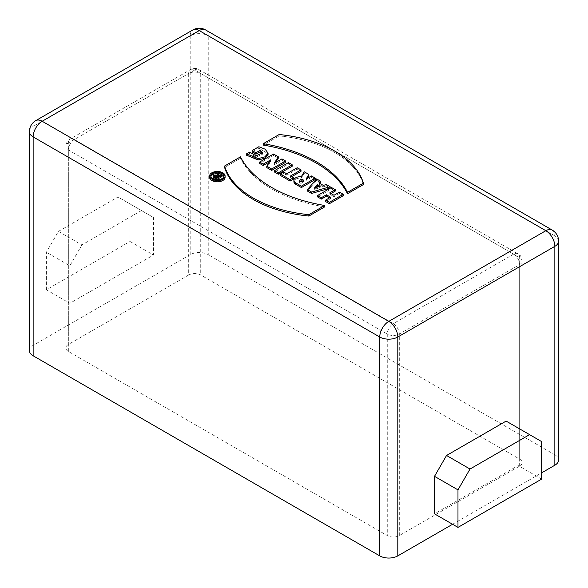 <?xml version="1.0" encoding="UTF-8"?>
<svg xmlns="http://www.w3.org/2000/svg" width="588" height="588" viewBox="0 0 588 588"><rect width="100%" height="100%" fill="white"/><g stroke="black" fill="none" stroke-linecap="round" stroke-linejoin="round"><path stroke-width="0.44" stroke-dasharray="2.94 2.21" d="M210.908 176.635A6.556 3.785 0 0 0 210.798 177.333A6.556 3.785 0 0 0 217.354 181.119A6.556 3.785 0 0 0 223.903 177.333A6.556 3.785 0 0 0 223.793 176.635A6.556 3.785 0 0 1 217.354 181.119A6.556 3.785 0 0 1 210.908 176.635M219.155 173.695A6.556 3.785 0 0 0 217.876 173.563A6.556 3.785 0 0 1 219.155 173.695M213.304 177.782A2.381 1.374 180 0 1 214.517 176.584A2.381 1.374 180 0 1 216.921 176.606L218.214 174.379L219.155 174.923L218.214 174.379L218.214 172.99M217.891 175.716L217.891 177.106L218.493 176.069L217.891 177.106L218.633 177.539L221.161 176.077L221.999 176.562L221.161 176.077L221.161 174.687M216.105 179.972L216.575 179.7L215.384 179.553L216.105 179.656M316.645 180.318L320.438 182.508L316.645 180.318L307.377 191.019L316.645 180.318L316.645 178.928M318.924 184.257L319.725 183.331L318.924 184.257L323.304 186.786L318.924 184.257L318.924 182.868M326.333 184.522L326.333 185.911L330.125 188.101L326.333 185.911L323.304 186.786L323.304 185.396M331.478 188.88L335.263 191.071L331.478 188.88L317.571 196.906L331.478 188.88L331.478 187.491M329.787 194.231L330.993 193.533L329.787 194.231L333.999 196.664L329.787 194.231L329.787 192.842M339.482 192.107L339.482 193.496L343.267 195.686L339.482 193.496L333.999 196.664L333.999 195.267M330.632 198.604L325.576 201.522L330.632 198.604L329.427 197.913L330.632 198.604L330.632 197.215M258.852 148.125L267.974 153.777L258.852 148.125L252.112 152.013L258.852 148.125L258.852 146.735M249.584 153.475L246.548 155.225L249.584 153.475L256.074 157.216L262.638 154.152L262.446 153.453L256.684 157.261L249.584 153.475L249.584 152.086M304.18 171.733L304.18 173.122L308.81 175.797L304.18 173.122L301.269 178.157A6.284 3.631 0 0 0 293.897 181.729M306.282 180.171L307.318 178.377L306.451 180.266L306.282 178.781M311.508 175.959L311.508 177.348L315.3 179.538L311.508 177.348L306.451 180.266L306.451 178.877M297.227 167.72L297.227 169.109L301.019 171.299L297.227 169.109L286.701 175.187L283.71 173.46L280.336 175.408L283.71 173.46L283.71 172.071M290.487 177.378L291.692 176.679L290.487 177.378L293.478 179.105L290.487 177.378L290.487 175.988M288.429 164.023L292.214 166.213L288.429 164.023L274.522 172.049L288.429 164.023L288.429 162.633M273.516 155.416L278.315 158.187L273.516 155.416L259.617 163.442L273.516 155.416L273.516 154.027M274.177 164.758L275.551 162.575L274.177 164.758L281.939 160.281L274.177 164.758L274.177 163.368M281.939 160.281L285.562 162.369L281.939 160.281L281.939 158.892M270.818 161.156L266.776 167.573L270.818 161.156L269.444 161.95L270.818 161.156L270.818 159.767M279.16 135.909A103.054 59.498 0 0 1 363.406 184.551A103.054 59.498 0 0 0 279.16 135.909L263.262 145.089L279.16 135.909L279.16 134.52M225.094 177.333A7.747 4.469 0 0 0 220.316 173.203A7.747 4.469 0 0 0 211.878 174.173A7.747 4.469 0 0 0 209.607 177.333M240.492 158.238L224.594 167.411L240.492 158.238A122.598 70.781 0 0 0 324.738 206.873A122.598 70.781 0 0 1 240.492 158.238L240.492 156.849M46.379 289.766L46.379 252.245L58.41 231.4L117.99 197.002L130.022 203.948L130.022 241.47L46.379 289.766L69.847 303.312L153.49 255.023L153.49 217.501L130.022 203.948M130.022 241.47L153.49 255.023M153.49 217.501L117.99 197.002M141.458 210.548L81.879 244.946L58.41 231.4M81.879 244.946L69.847 265.791L46.379 252.245M69.847 265.791L69.847 303.312M506.121 421.089L541.621 441.588M518.153 428.035L518.153 465.556L434.51 513.853M541.621 479.11L518.153 465.556M452.562 524.275L541.621 472.855M190.196 254.678L33.141 345.354L33.141 126.471L190.196 35.794L190.196 254.678A12.767 7.372 180 0 1 208.248 254.678L208.248 35.794L554.859 235.913L554.859 454.789L208.248 254.678M188.689 275L68.34 344.48A8.511 4.91 0 0 0 65.849 347.956A8.511 4.91 0 0 0 68.34 351.433L387.272 535.565A8.511 4.91 0 0 0 399.311 535.565L519.66 466.078A8.511 4.91 0 0 0 522.151 462.609A8.511 4.91 0 0 0 519.66 459.132L200.729 275A8.511 4.91 -0 0 0 188.689 275L188.689 73.493A8.511 4.91 180 0 1 200.729 73.493L519.66 257.625A8.511 4.91 180 0 1 522.151 261.101A8.511 4.91 180 0 1 519.66 264.571L399.311 334.058A8.511 4.91 180 0 1 387.272 334.058L68.34 149.925A8.511 4.91 180 0 1 65.849 146.449A8.511 4.91 180 0 1 68.34 142.98L188.689 73.493A8.511 4.91 60 0 1 190.453 69.597A8.511 4.91 60 0 1 194.709 70.016L74.36 139.503L393.291 323.635L513.64 254.148L194.709 70.016A8.511 4.91 -60 0 1 198.964 69.597A8.511 4.91 -60 0 1 200.729 73.493L200.729 275M29.4 350.566A12.767 7.372 180 0 1 33.141 345.354M554.859 454.789A12.767 7.372 180 0 1 558.6 460M314.543 187.925L314.543 189.314L320.159 187.697L318.556 186.771L320.159 187.697L320.159 186.308M314.543 189.314L316.146 187.462L314.543 189.314L320.159 187.697M303.041 180.847L303.041 181.214A2.087 1.205 180 0 0 302.688 181.053A2.087 1.205 180 0 1 303.041 181.214L303.93 181.729L300.975 183.434L300.093 182.919A2.087 1.205 180 0 1 299.483 182.067A2.087 1.205 180 0 1 299.865 181.376A2.087 1.205 180 0 0 300.093 182.919L300.975 183.434L300.975 182.045M303.93 180.34L303.93 181.729L300.975 183.434M301.269 176.76L301.269 178.157A6.284 3.631 0 0 0 294.007 181.031M286.701 173.798L286.701 175.187L283.71 173.46M214.84 176.878L214.84 178.267A1.191 0.691 0 0 1 215.281 177.135A1.191 0.691 0 0 0 214.495 177.782A1.191 0.691 0 0 0 214.84 178.267L216.105 178.995L217.788 178.024L216.59 177.326L217.788 178.024L217.788 176.635M216.105 177.605L216.105 178.995L217.788 178.024M218.633 176.15L218.633 177.539L221.161 176.077M216.921 175.217L216.921 176.606L218.214 174.379M303.041 181.214L303.93 181.729M217.891 177.106L218.633 177.539M339.482 193.496L333.999 196.664M326.333 185.911L323.304 186.786M304.18 173.122L301.269 178.157M311.508 177.348L306.451 180.266M297.227 169.109L286.701 175.187M214.84 178.267L216.105 178.995M213.628 177.084A2.381 1.374 180 0 1 216.921 176.606M225.006 176.635A7.747 4.469 0 0 0 219.75 173.085A7.747 4.469 0 0 0 211.878 174.173A7.747 4.469 0 0 0 209.703 176.635M519.66 459.132L519.66 257.625A8.511 4.91 120 0 0 517.896 253.729A8.511 4.91 120 0 0 513.64 254.148A8.511 4.91 -120 0 1 519.66 264.571L519.66 466.078M399.311 535.565L399.311 334.058A8.511 4.91 -120 0 0 393.291 323.635A8.511 4.91 -60 0 0 387.272 334.058L387.272 535.565M68.34 351.433L68.34 149.925A8.511 4.91 -60 0 1 74.36 139.503A8.511 4.91 60 0 0 70.104 139.084A8.511 4.91 60 0 0 68.34 142.98L68.34 344.48M205.609 29.951A12.767 7.372 120 0 1 208.248 35.794A12.767 7.372 0 0 0 190.196 35.794A12.767 7.372 -120 0 1 192.842 29.951M35.78 120.628A12.767 7.372 -120 0 0 33.141 126.471A12.767 7.372 0 0 0 29.4 131.683M558.6 241.124A12.767 7.372 0 0 0 554.859 235.913A12.767 7.372 120 0 0 552.22 230.07M300.093 181.53L300.093 182.919M522.151 462.609L522.151 261.101C520.659 253.729 519.843 256.081 518.704 254.259L198.964 69.597C196.208 67.51 191.842 68.781 190.453 69.597L70.104 139.084C67.436 140.701 66.018 143.163 65.849 146.449L65.849 347.956M262.638 154.152L262.638 152.762M299.483 180.678L299.483 182.067M210.798 175.944L210.798 177.333M223.903 175.944L223.903 177.333M214.495 176.393L214.495 177.782"/><path stroke-width="0.88" d="M212.716 174.658A6.556 3.785 0 0 0 210.908 176.635A6.556 3.785 0 0 1 212.716 174.658A6.556 3.785 0 0 1 217.876 173.563A6.556 3.785 0 0 0 212.716 174.658M223.793 176.635A6.556 3.785 0 0 0 219.155 173.695A6.556 3.785 0 0 1 223.793 176.635M219.155 174.923L218.493 176.069L219.155 173.534L217.891 175.716L218.633 176.15L221.161 174.687L221.999 175.173L221.999 176.562L216.575 179.7L221.999 176.562M221.999 175.173L216.105 178.583L213.995 177.363L213.995 178.752L215.384 179.553L213.995 178.752A2.381 1.374 180 0 1 213.304 177.782L213.304 176.393A2.381 1.374 180 0 1 214.517 175.195A2.381 1.374 180 0 1 216.921 175.217L218.214 172.99L219.155 173.534M320.438 182.508L319.725 183.331L320.438 182.508L320.438 181.119L316.645 178.928L307.377 189.63L307.377 191.019L311.596 193.452L330.125 188.101L330.125 186.712L326.333 184.522L323.304 185.396L318.924 182.868L320.438 181.119M335.263 191.071L330.993 193.533L335.263 191.071L335.263 189.674L331.478 187.491L317.571 195.517L317.571 196.906L321.364 199.089L326.421 196.171L329.427 197.913L326.421 196.171L326.421 194.782L330.632 197.215L325.576 200.133L325.576 201.522L329.368 203.713L343.267 195.686L343.267 194.297L339.482 192.107L333.999 195.267L329.787 192.842L335.263 189.674M246.548 155.225L258.793 159.958L265.519 157.885L267.974 153.777L268.077 154.475L264.865 158.26L258.183 159.98L246.548 155.225L246.548 153.835L249.584 152.086L256.074 155.827L262.638 152.762L260.109 150.381L260.109 151.77L255.898 154.203L252.112 152.013L252.112 150.624L258.852 146.735L265.085 149.168L268.077 153.086L264.865 156.871L258.183 158.591L246.548 153.835M260.109 151.77L262.446 153.453L260.109 151.77L255.898 154.203L252.112 152.013M308.81 175.797L307.318 178.377L308.81 175.797L308.81 174.408L304.18 171.733L301.269 176.76A6.284 3.631 0 0 0 293.897 180.34A6.284 3.631 0 0 0 295.735 182.905L301.401 186.175L301.401 187.565L315.3 179.538L315.3 178.149L311.508 175.959L306.282 178.781L308.81 174.408M293.897 180.34L293.897 181.729A6.284 3.631 0 0 0 295.735 184.294L301.401 187.565L315.3 179.538M301.019 171.299L291.692 176.679L301.019 171.299L301.019 169.903L297.227 167.72L286.701 173.798L283.71 172.071L280.336 174.019L280.336 175.408L290.112 181.045L293.478 179.105L293.478 177.716L290.487 175.988L301.019 169.903M274.522 170.66L278.315 172.85L278.315 174.239L292.214 166.213L292.214 164.824L288.429 162.633L274.522 170.66L274.522 172.049L278.315 174.239L292.214 166.213M278.315 158.187L275.551 162.575L278.315 158.187L278.315 156.798L273.516 154.027L259.617 162.053L259.617 163.442L263.233 165.529L269.444 161.95L263.233 165.529L263.233 164.14L270.818 159.767L266.776 166.183L266.776 167.573L271.663 170.395L285.562 162.369L285.562 160.98L281.939 158.892L274.177 163.368L278.315 156.798M263.262 143.7A122.598 70.781 180 0 1 347.508 192.335L347.508 193.724L363.406 184.551L363.406 183.162A103.054 59.498 0 0 0 279.16 134.52L263.262 143.7L263.262 145.089A122.598 70.781 180 0 1 347.508 193.724L363.406 184.551M209.607 175.944L209.607 177.333A7.747 4.469 0 0 0 217.354 181.802A7.747 4.469 0 0 0 225.094 177.333L225.094 175.944A7.747 4.469 0 0 0 220.316 171.814A7.747 4.469 0 0 0 211.878 172.784A7.747 4.469 0 0 0 209.607 175.944A7.747 4.469 0 0 0 217.354 180.413A7.747 4.469 0 0 0 225.094 175.944M324.738 206.873L308.84 216.053A103.054 59.498 180 0 1 224.594 167.411L224.594 166.022L240.492 156.849A122.598 70.781 0 0 0 324.738 205.484L324.738 206.873L308.84 216.053A103.054 59.498 180 0 1 224.594 167.411M541.621 479.11L457.978 527.399L457.978 489.877L470.01 469.033L529.59 434.635L541.621 441.588L541.621 479.11M457.978 527.399L434.51 513.853L434.51 476.331L457.978 489.877M434.51 476.331L446.542 455.48L470.01 469.033M446.542 455.48L506.121 421.089L529.59 434.635M541.621 472.855L554.859 465.211L554.859 246.335L397.804 337.012L397.804 555.888L452.562 524.275M33.141 355.777L379.752 555.888L379.752 337.012L33.141 136.894L33.141 355.777A12.767 7.372 180 0 1 29.4 350.566L29.4 131.683A12.767 7.372 0 0 0 33.141 136.894A12.767 7.372 120 0 1 42.167 121.26L388.778 321.379L545.833 230.702L199.222 30.583L42.167 121.26A12.767 7.372 -120 0 0 35.78 120.628L192.842 29.951A12.767 7.372 -120 0 1 199.222 30.583A12.767 7.372 120 0 1 205.609 29.951A12.767 12.767 0 0 0 192.842 29.951M397.804 555.888A12.767 7.372 180 0 1 379.752 555.888M205.609 29.951L552.22 230.07A12.767 7.372 120 0 0 545.833 230.702A12.767 7.372 -120 0 1 554.859 246.335A12.767 7.372 0 0 0 558.6 241.124L558.6 460A12.767 7.372 180 0 1 554.859 465.211M260.109 150.381L255.898 152.814L255.898 154.203M255.898 152.814L252.112 150.624M317.571 195.517L321.364 197.7L321.364 199.089L326.421 196.171M321.364 197.7L326.421 194.782M325.576 200.133L329.368 202.323L329.368 203.713L343.267 195.686M329.368 202.323L343.267 194.297M317.351 186.073L318.556 186.771L317.351 186.073L316.146 187.462L317.351 186.073L317.351 184.683L314.543 187.925L320.159 186.308L317.351 184.683M307.377 189.63L311.596 192.063L311.596 193.452L330.125 188.101M311.596 192.063L330.125 186.712M303.041 179.825L303.93 180.34L300.975 182.045L300.093 181.53A2.087 1.205 180 0 1 299.483 180.678A2.087 1.205 180 0 1 300.769 179.568A2.087 1.205 180 0 1 303.041 179.825L303.041 180.847M301.401 186.175L315.3 178.149M299.865 181.376A2.087 1.205 180 0 1 302.688 181.053A2.087 1.205 180 0 0 299.865 181.376M280.336 174.019L290.112 179.656L290.112 181.045L293.478 179.105M290.112 179.656L293.478 177.716M278.315 172.85L292.214 164.824M259.617 162.053L263.233 164.14M266.776 166.183L271.663 169.006L271.663 170.395L285.562 162.369M271.663 169.006L285.562 160.98M347.508 192.335L363.406 183.162M212.716 173.269A6.556 3.785 0 0 0 210.798 175.944A6.556 3.785 0 0 0 217.354 179.73A6.556 3.785 0 0 0 223.903 175.944A6.556 3.785 0 0 0 219.861 172.446A6.556 3.785 0 0 0 212.716 173.269M324.738 205.484L308.84 214.664L308.84 216.053M308.84 214.664A103.054 59.498 180 0 1 224.594 166.022M216.59 177.326L216.524 177.297A1.191 0.691 0 0 0 215.281 177.135A1.191 0.691 0 0 1 216.524 177.297L216.59 177.326M217.788 176.635L216.524 175.908A1.191 0.691 0 0 0 215.23 175.753A1.191 0.691 0 0 0 214.495 176.393A1.191 0.691 0 0 0 214.84 176.878L216.105 177.605L217.788 176.635M216.105 178.583L216.105 179.656M213.995 177.363A2.381 1.374 180 0 1 213.304 176.393M280.336 175.408L290.112 181.045M266.776 167.573L271.663 170.395M294.007 181.031A6.284 3.631 0 0 0 295.735 184.294L301.401 187.565M274.522 172.049L278.315 174.239M259.617 163.442L263.233 165.529M317.571 196.906L321.364 199.089M325.576 201.522L329.368 203.713M307.377 191.019L311.596 193.452M213.995 178.752A2.381 1.374 180 0 1 213.628 177.084M263.262 145.089A122.598 70.781 180 0 1 347.508 193.724M209.703 176.635A7.747 4.469 0 0 0 217.354 181.802A7.747 4.469 0 0 0 225.006 176.635M388.778 321.379A12.767 7.372 120 0 0 379.752 337.012A12.767 7.372 180 0 0 397.804 337.012A12.767 7.372 -120 0 0 388.778 321.379M295.735 182.905L295.735 184.294M216.524 175.908L216.524 177.297M35.78 120.628A12.767 12.767 0 0 0 29.4 131.683M558.6 241.124A12.767 12.767 0 0 0 552.22 230.07M268.077 154.475L268.077 153.086"/></g></svg>
